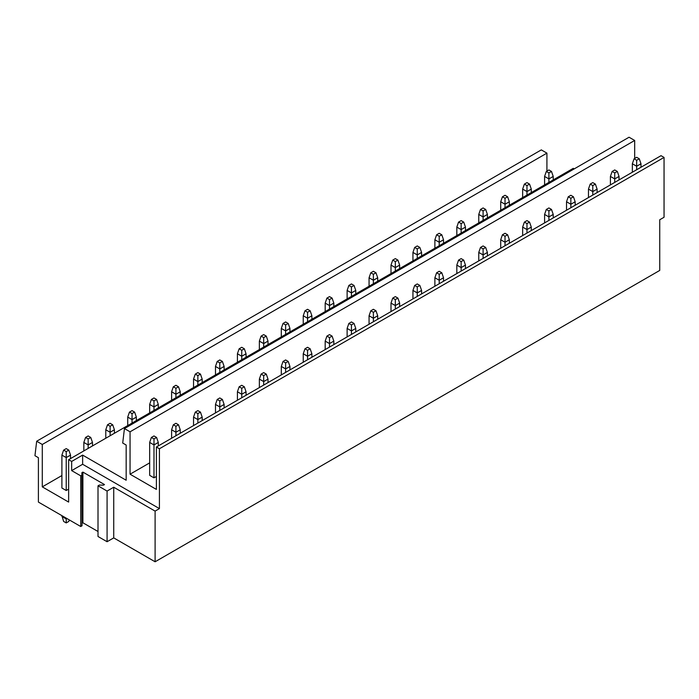 <?xml version="1.0" encoding="UTF-8"?>
<svg xmlns="http://www.w3.org/2000/svg" width="699" height="699" viewBox="0 0 699 699"><rect width="100%" height="100%" fill="white"/><g stroke="black" fill="none" stroke-linecap="round" stroke-linejoin="round"><path stroke-width="1.05" d="M61.896 475.547L42.289 486.871L68.642 502.083L68.642 459.689L71.665 461.436L82.631 455.101L126.17 480.239L126.17 445.027L122.709 443.035L124.439 428.566L130.058 431.807L130.058 474.202L149.665 462.878M574.211 168.896L573.267 168.345L68.642 459.689M70.538 458.588L70.538 455.101L66.222 457.592L61.896 455.101L61.896 488.016L66.222 490.506L68.642 489.117M71.665 461.436L71.665 470.61L80.735 475.844L80.735 526.513L38.401 502.083L38.401 457.696L34.95 455.696L36.68 441.235L541.306 149.892L546.924 153.133L546.924 171.089M546.924 153.133L42.289 444.477L42.289 486.871M36.68 441.235L42.289 444.477M124.439 428.566L629.065 137.222L634.683 140.464L634.683 158.42M156.401 447.019L661.027 155.676L664.05 157.424L159.424 448.767L156.401 447.019L156.401 489.414L130.058 474.202M107.078 541.725L107.078 491.056L98.009 485.822L98.009 536.491L107.078 541.725L113.727 537.889L155.099 561.778L659.734 270.434L659.734 219.766L664.05 217.267L664.05 157.424M82.028 523.271L82.893 522.773L82.893 472.105L104.483 484.573L103.496 485.15L99.302 485.071L98.009 485.822M82.893 522.773L98.009 531.502M80.735 526.513L82.028 525.77L81.897 472.681L82.893 472.105M80.735 475.844L82.028 475.102M113.727 537.889L113.727 487.22L107.078 491.056M634.683 140.464L130.058 431.807M153.981 477.845L149.665 475.346L149.665 442.432L153.981 444.931L153.981 477.845L156.401 476.447M155.099 561.778L155.099 511.109L113.727 487.22M155.099 511.109L159.424 508.61L159.424 448.767M71.665 470.61L82.631 464.276L82.631 455.101M82.631 464.276L159.424 508.61M548.907 169.944L546.312 171.438L548.907 172.933L551.494 171.438L548.907 169.944M553.224 179.914L553.224 176.428L551.494 171.438M553.224 176.428L548.907 178.918L544.591 176.428L546.312 171.438M548.907 182.413L548.907 172.933M544.591 184.903L544.591 176.428M632.35 172.234L632.35 163.758L636.667 166.248L640.983 163.758L640.983 167.244M632.35 163.758L634.08 158.769L636.667 160.263L636.667 169.743M636.667 160.263L639.262 158.769L636.667 157.275L634.08 158.769M640.983 163.758L639.262 158.769M526.967 182.605L524.372 184.108L526.967 185.602L529.554 184.108L526.967 182.605M531.284 192.583L531.284 189.088L529.554 184.108M531.284 189.088L526.967 191.587L522.651 189.088L524.372 184.108M526.967 195.073L526.967 185.602M522.651 197.572L522.651 189.088M610.41 184.903L610.41 176.428L614.727 178.918L619.043 176.428L619.043 179.914M610.41 176.428L612.132 171.438L614.727 172.933L614.727 182.404M614.727 172.933L617.322 171.438L614.727 169.944L612.132 171.438M619.043 176.428L617.322 171.438M505.028 195.274L502.432 196.768L505.028 198.271L507.614 196.768L505.028 195.274M509.344 205.253L509.344 201.758L507.614 196.768M509.344 201.758L505.028 204.248L500.711 201.758L502.432 196.768M505.028 207.743L505.028 198.271M500.711 210.233L500.711 201.758M588.471 197.572L588.471 189.088L592.787 191.587L597.103 189.088L597.103 192.583M588.471 189.088L590.192 184.099L592.787 185.602L592.787 195.073M592.787 185.602L595.382 184.099L592.787 182.605L590.192 184.099M597.103 189.088L595.382 184.099M483.088 207.944L480.493 209.438L483.088 210.932L485.674 209.438L483.088 207.944M487.404 217.913L487.404 214.427L485.674 209.438M487.404 214.427L483.088 216.917L478.763 214.427L480.493 209.438M483.088 220.412L483.088 210.932M478.763 222.902L478.763 214.427M566.531 210.233L566.531 201.758L570.847 204.248L575.163 201.758L575.163 205.253M566.531 201.758L568.252 196.768L570.847 198.263L570.847 207.743M570.847 198.263L573.442 196.768L570.847 195.274L568.252 196.768M575.163 201.758L573.442 196.768M461.148 220.613L458.553 222.107L461.148 223.601L463.734 222.107L461.148 220.613M465.464 230.583L465.464 227.096L463.734 222.107M465.464 227.096L461.148 229.587L456.823 227.096L458.553 222.107M461.148 233.073L461.148 223.601M456.823 235.572L456.823 227.096M544.591 222.902L544.591 214.427L548.907 216.917L553.224 214.427L553.224 217.913M544.591 214.427L546.312 209.438L548.907 210.932L548.907 220.412M548.907 210.932L551.494 209.438L548.907 207.944L546.312 209.438M553.224 214.427L551.494 209.438M439.208 233.274L436.613 234.777L439.208 236.271L441.794 234.777L439.208 233.274M443.524 243.252L443.524 239.757L441.794 234.777M443.524 239.757L439.208 242.256L434.883 239.757L436.613 234.777M439.208 245.742L439.208 236.271M434.883 248.241L434.883 239.757M522.651 235.572L522.651 227.088L526.967 229.587L531.284 227.088L531.284 230.583M522.651 227.088L524.372 222.107L526.967 223.601L526.967 233.073M526.967 223.601L529.554 222.107L526.967 220.604L524.372 222.107M531.284 227.088L529.554 222.107M417.268 245.943L414.673 247.437L417.268 248.94L419.854 247.437L417.268 245.943M421.584 255.921L421.584 252.426L419.854 247.437M421.584 252.426L417.268 254.917L412.943 252.426L414.673 247.437M417.268 258.412L417.268 248.94M412.943 260.902L412.943 252.426M500.711 248.241L500.711 239.757L505.028 242.256L509.344 239.757L509.344 243.252M500.711 239.757L502.432 234.768L505.028 236.271L505.028 245.742M505.028 236.271L507.614 234.768L505.028 233.274L502.432 234.768M509.344 239.757L507.614 234.768M395.328 258.613L392.733 260.107L395.328 261.601L397.914 260.107L395.328 258.613M399.645 268.582L399.645 265.096L397.914 260.107M399.645 265.096L395.328 267.586L391.003 265.096L392.733 260.107M395.328 271.081L395.328 261.601M391.003 273.571L391.003 265.096M478.763 260.902L478.763 252.426L483.088 254.917L487.404 252.426L487.404 255.921M478.763 252.426L480.493 247.437L483.088 248.931L483.088 258.412M483.088 248.931L485.674 247.437L483.088 245.943L480.493 247.437M487.404 252.426L485.674 247.437M373.38 271.282L370.793 272.776L373.38 274.27L375.975 272.776L373.38 271.282M377.705 281.251L377.705 277.765L375.975 272.776M377.705 277.765L373.38 280.255L369.063 277.765L370.793 272.776M373.38 283.742L373.38 274.27M369.063 286.241L369.063 277.765M456.823 273.571L456.823 265.096L461.148 267.586L465.464 265.096L465.464 268.582M456.823 265.096L458.553 260.107L461.148 261.601L461.148 271.081M461.148 261.601L463.734 260.107L461.148 258.613L458.553 260.107M465.464 265.096L463.734 260.107M351.44 283.943L348.853 285.445L351.44 286.94L354.035 285.445L351.44 283.943M355.765 293.921L355.765 290.426L354.035 285.445M355.765 290.426L351.44 292.925L347.123 290.426L348.853 285.445M351.44 296.411L351.44 286.94M347.123 298.91L347.123 290.426M434.883 286.241L434.883 277.756L439.208 280.255L443.524 277.756L443.524 281.251M434.883 277.756L436.613 272.776L439.208 274.27L439.208 283.742M439.208 274.27L441.794 272.776L439.208 271.273L436.613 272.776M443.524 277.756L441.794 272.776M329.5 296.612L326.914 298.106L329.5 299.6L332.095 298.106L329.5 296.612M333.825 306.59L333.825 303.095L332.095 298.106M333.825 303.095L329.5 305.585L325.184 303.095L326.914 298.106M329.5 309.08L329.5 299.6M325.184 311.571L325.184 303.095M412.943 298.901L412.943 290.426L417.268 292.925L421.584 290.426L421.584 293.921M412.943 290.426L414.673 285.437L417.268 286.94L417.268 296.411M417.268 286.94L419.854 285.437L417.268 283.943L414.673 285.437M421.584 290.426L419.854 285.437M307.56 309.281L304.974 310.775L307.56 312.27L310.155 310.775L307.56 309.281M311.885 319.251L311.885 315.765L310.155 310.775M311.885 315.765L307.56 318.255L303.244 315.765L304.974 310.775M307.56 321.75L307.56 312.27M303.244 324.24L303.244 315.765M391.003 311.571L391.003 303.095L395.328 305.585L399.645 303.095L399.645 306.581M391.003 303.095L392.733 298.106L395.328 299.6L395.328 309.08M395.328 299.6L397.914 298.106L395.328 296.612L392.733 298.106M399.645 303.095L397.914 298.106M285.62 321.951L283.034 323.445L285.62 324.939L288.215 323.445L285.62 321.951M289.945 331.92L289.945 328.434L288.215 323.445M289.945 328.434L285.62 330.924L281.304 328.434L283.034 323.445M285.62 334.41L285.62 324.939M281.304 336.909L281.304 328.434M369.063 324.24L369.063 315.765L373.38 318.255L377.705 315.765L377.705 319.251M369.063 315.765L370.793 310.775L373.38 312.27L373.38 321.75M373.38 312.27L375.975 310.775L373.38 309.281L370.793 310.775M377.705 315.765L375.975 310.775M263.68 334.611L261.094 336.105L263.68 337.608L266.275 336.105L263.68 334.611M268.005 344.59L268.005 341.095L266.275 336.105M268.005 341.095L263.68 343.593L259.364 341.095L261.094 336.105M263.68 347.08L263.68 337.608M259.364 349.579L259.364 341.095M347.123 336.909L347.123 328.425L351.44 330.924L355.765 328.425L355.765 331.92M347.123 328.425L348.853 323.445L351.44 324.939L351.44 334.41M351.44 324.939L354.035 323.445L351.44 321.942L348.853 323.445M355.765 328.425L354.035 323.445M241.74 347.281L239.154 348.775L241.74 350.269L244.335 348.775L241.74 347.281M246.057 357.259L246.057 353.764L244.335 348.775M246.057 353.764L241.74 356.254L237.424 353.764L239.154 348.775M241.74 359.749L241.74 350.269M237.424 362.239L237.424 353.764M325.184 349.57L325.184 341.095L329.5 343.593L333.825 341.095L333.825 344.59M325.184 341.095L326.914 336.105L329.5 337.608L329.5 347.08M329.5 337.608L332.095 336.105L329.5 334.611L326.914 336.105M333.825 341.095L332.095 336.105M219.801 359.95L217.214 361.444L219.801 362.938L222.396 361.444L219.801 359.95M224.117 369.92L224.117 366.433L222.396 361.444M224.117 366.433L219.801 368.923L215.484 366.433L217.214 361.444M219.801 372.418L219.801 362.938M215.484 374.909L215.484 366.433M303.244 362.239L303.244 353.764L307.56 356.254L311.885 353.764L311.885 357.25M303.244 353.764L304.974 348.775L307.56 350.269L307.56 359.749M307.56 350.269L310.155 348.775L307.56 347.281L304.974 348.775M311.885 353.764L310.155 348.775M197.861 372.611L195.266 374.114L197.861 375.608L200.456 374.114L197.861 372.611M202.177 382.589L202.177 379.094L200.456 374.114M202.177 379.094L197.861 381.593L193.544 379.094L195.266 374.114M197.861 385.079L197.861 375.608M193.544 387.578L193.544 379.094M281.304 374.909L281.304 366.433L285.62 368.923L289.945 366.433L289.945 369.92M281.304 366.433L283.034 361.444L285.62 362.938L285.62 372.418M285.62 362.938L288.215 361.444L285.62 359.95L283.034 361.444M289.945 366.433L288.215 361.444M175.921 385.28L173.326 386.774L175.921 388.277L178.516 386.774L175.921 385.28M180.237 395.258L180.237 391.763L178.516 386.774M180.237 391.763L175.921 394.262L171.605 391.763L173.326 386.774M175.921 397.748L175.921 388.277M171.605 400.247L171.605 391.763M259.364 387.578L259.364 379.094L263.68 381.593L268.005 379.094L268.005 382.589M259.364 379.094L261.094 374.114L263.68 375.608L263.68 385.079M263.68 375.608L266.275 374.114L263.68 372.611L261.094 374.114M268.005 379.094L266.275 374.114M153.981 397.949L151.386 399.444L153.981 400.938L156.576 399.444L153.981 397.949M158.297 407.928L158.297 404.433L156.576 399.444M158.297 404.433L153.981 406.923L149.665 404.433L151.386 399.444M153.981 410.418L153.981 400.938M149.665 412.908L149.665 404.433M237.424 400.239L237.424 391.763L241.74 394.262L246.057 391.763L246.057 395.258M237.424 391.763L239.154 386.774L241.74 388.277L241.74 397.748M241.74 388.277L244.335 386.774L241.74 385.28L239.154 386.774M246.057 391.763L244.335 386.774M132.041 410.619L129.446 412.113L132.041 413.607L134.627 412.113L132.041 410.619M136.357 420.588L136.357 417.102L134.627 412.113M136.357 417.102L132.041 419.592L127.725 417.102L129.446 412.113M132.041 423.087L132.041 413.607M127.725 425.577L127.725 417.102M215.484 412.908L215.484 404.433L219.801 406.923L224.117 404.433L224.117 407.919M215.484 404.433L217.214 399.444L219.801 400.938L219.801 410.418M219.801 400.938L222.396 399.444L219.801 397.949L217.214 399.444M224.117 404.433L222.396 399.444M110.101 423.279L107.506 424.782L110.101 426.276L112.688 424.782L110.101 423.279M114.418 433.258L114.418 429.763L112.688 424.782M114.418 429.763L110.101 432.262L105.785 429.763L107.506 424.782M110.101 435.748L110.101 426.276M105.785 438.247L105.785 429.763M193.544 425.577L193.544 417.102L197.861 419.592L202.177 417.102L202.177 420.588M193.544 417.102L195.266 412.113L197.861 413.607L197.861 423.087M197.861 413.607L200.456 412.113L197.861 410.619L195.266 412.113M202.177 417.102L200.456 412.113M88.161 435.949L85.566 437.443L88.161 438.946L90.748 437.443L88.161 435.949M92.478 445.927L92.478 442.432L90.748 437.443M92.478 442.432L88.161 444.931L83.836 442.432L85.566 437.443M88.161 448.417L88.161 438.946M83.836 450.907L83.836 442.432M171.605 438.247L171.605 429.763L175.921 432.262L180.237 429.763L180.237 433.258M171.605 429.763L173.326 424.782L175.921 426.276L175.921 435.748M175.921 426.276L178.516 424.782L175.921 423.279L173.326 424.782M180.237 429.763L178.516 424.782M66.222 448.618L63.626 450.112L66.222 451.606L68.808 450.112L66.222 448.618M70.538 455.101L68.808 450.112M61.896 455.101L63.626 450.112M66.222 490.506L66.222 451.606M69.332 519.934L68.808 521.428L66.222 522.922L63.626 521.428L61.896 515.644M66.912 518.536L66.222 518.938L66.222 518.142M66.222 522.922L66.222 518.938L61.896 516.439M149.665 442.432L151.386 437.443L153.981 438.946L153.981 444.931L158.297 442.432L158.297 445.927M153.981 438.946L156.576 437.443L153.981 435.949L151.386 437.443M158.297 442.432L156.576 437.443"/></g></svg>
